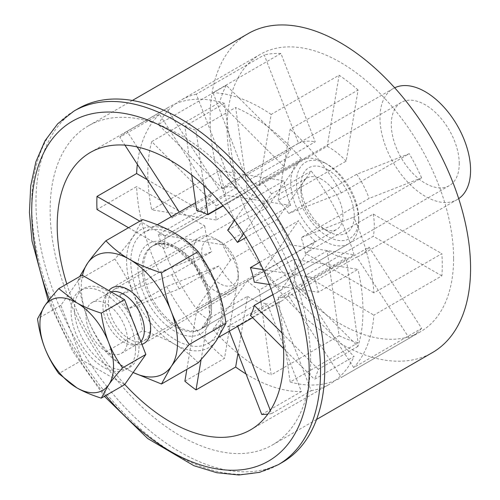 <?xml version="1.0" encoding="UTF-8"?>
<svg xmlns="http://www.w3.org/2000/svg" width="500" height="500" viewBox="0 0 500 500"><rect width="100%" height="100%" fill="white"/><g stroke="black" fill="none" stroke-linecap="round" stroke-linejoin="round"><path stroke-width="0.38" stroke-dasharray="2.5 1.88" d="M324.762 162.838L324.762 162.838A48.05 27.744 60 0 1 358.738 221.688A48.05 27.744 60 0 1 348.781 243.681A48.05 27.744 60 0 1 300.738 215.938A48.05 27.744 60 0 1 300.738 160.456A48.05 27.744 60 0 1 324.762 162.838L327.594 164.469A44.044 25.431 -120 0 0 296.444 182.456A44.044 25.431 -120 0 0 327.594 236.4A44.044 25.431 -120 0 0 358.738 218.412A44.044 25.431 -120 0 0 327.594 164.469L324.762 162.838M174.7 233.125A68.069 39.3 60 0 1 216.381 284.981A68.069 39.3 60 0 1 216.381 340.562A68.069 39.3 60 0 1 174.7 344.288A68.069 39.3 60 0 1 133.012 292.431A68.069 39.3 60 0 1 133.012 236.85A68.069 39.3 60 0 1 174.7 233.125M133.15 372.512L129.4 370.438A68.069 39.3 -120 0 0 133.188 372.456M105.906 351.912C98.038 340.775 91.975 329.663 87.713 318.581A68.069 39.3 -120 0 0 129.4 370.438C120.781 365.5 112.956 359.325 105.906 351.912L142.613 330.725C155.45 334.787 166.144 339.312 174.7 344.288C183.312 349.225 191.144 355.4 198.188 362.812M82.481 275.35A68.069 39.3 -120 0 0 87.713 318.581C83.394 307.538 80.194 294.775 78.119 280.287L79.737 276.488M142.613 219.562L133.012 236.85C128.756 242.938 122.688 250.356 114.819 259.1C122.688 270.238 128.756 281.35 133.012 292.431C137.338 303.475 140.538 316.238 142.613 330.725M78.119 280.287L114.819 259.1M321.931 179.475A29.669 17.131 -120 0 0 307.094 178.006A29.669 17.131 -120 0 0 300.95 191.594A29.669 17.131 -120 0 0 321.925 227.931A29.669 17.131 -120 0 0 336.763 229.4A29.669 17.131 -120 0 0 341.312 205.625A29.669 17.131 -120 0 0 321.931 179.475M327.594 169.669A37.681 21.756 60 0 1 354.231 215.819A37.681 21.756 60 0 1 327.587 231.2A37.681 21.756 60 0 1 300.95 185.05A37.681 21.756 60 0 1 327.594 169.669M129.4 339.087A29.669 17.131 60 0 1 110.013 312.938A29.669 17.131 60 0 1 114.562 289.163A29.669 17.131 60 0 1 129.4 290.631A29.669 17.131 60 0 1 148.781 316.781A29.669 17.131 60 0 1 144.231 340.556A29.669 17.131 60 0 1 129.4 339.087M78.256 108.588A204.206 117.9 -120 0 0 78.256 344.387A204.206 117.9 -120 0 0 282.469 462.287M66.787 283.969A160.162 92.469 -120 0 0 124.763 384.438M261.744 414.475L301.381 391.587L267.3 303.744L227.662 326.631L229.394 331.106M237.688 326.319L237.469 325.756L277.106 302.869L311.188 390.712L271.55 413.6L270.338 410.462M227.662 326.631A64.062 36.987 -120 0 0 237.469 325.756M271.55 413.6A160.162 92.469 60 0 1 267.863 414.106M184.875 381.206L224.513 358.319L236.35 287.638L196.713 310.525L186.856 369.35M201.112 359.525L207.862 319.231L247.5 296.35L237.975 353.219M196.713 310.525A64.062 36.987 -120 0 0 207.862 319.231M159.444 272.206L211.656 251.756L172.019 274.644L119.8 295.094L159.444 272.206A160.162 92.469 -120 0 1 136.619 186.619L96.981 209.506M218.938 265.981L166.719 286.425L127.081 309.312L179.3 288.863L218.938 265.981A64.062 36.987 -120 0 0 236.35 287.638M172.019 274.644A64.062 36.987 -120 0 0 179.3 288.863M127.081 309.312A160.162 92.469 60 0 1 119.8 295.094M147.294 179.706L204.781 212.9L165.144 235.781L139.831 221.169M128.506 227.706L165.144 248.863L204.781 225.975L136.619 186.619M165.144 235.781A64.062 36.987 -120 0 0 165.144 248.863M137.137 146.938L127.081 131.381L166.719 108.5L218.938 189.244L195.606 202.712M171.238 216.731L172.019 217.944L211.656 195.056L159.444 114.312L119.8 137.2L124.931 145.131M178.056 212.787A64.062 36.987 -120 0 0 172.019 217.944M119.8 137.2A160.162 92.469 60 0 1 127.081 131.381M203.744 185.381L196.025 130.387L235.662 107.506L247.5 191.856L223.2 205.888M196.713 210.569L236.35 187.688L224.513 103.338L184.875 126.225L191.719 174.988M184.875 126.225A160.162 92.469 60 0 1 196.025 130.387M243.644 233.619L271.55 193.912L311.188 171.025L277.106 219.519L246.056 237.444M227.662 230.2L267.3 207.312L301.381 158.825L261.744 181.713L234.569 220.375M261.744 181.713A160.162 92.469 60 0 1 271.55 193.912M269.35 284.538L318.319 292.231L357.956 269.344L293.9 259.281L254.262 282.169M259.738 262.25L290.025 244.756L354.081 254.819L314.444 277.706L263.2 269.656M314.444 277.706A160.162 92.469 60 0 1 318.319 292.231M246.019 373.95A160.162 92.469 -120 0 0 301.381 391.587M166.719 286.425A160.162 92.469 -120 0 0 224.513 358.319M159.444 114.312A160.162 92.469 -120 0 0 137.344 164.325M224.513 103.338A160.162 92.469 -120 0 0 169.65 106.681A160.162 92.469 -120 0 0 166.719 108.5M301.381 158.825A160.162 92.469 -120 0 0 235.662 107.506M354.081 254.819A160.162 92.469 -120 0 0 311.188 171.025M272.919 294.613L293.9 282.494L357.956 346.4A160.162 92.469 -120 0 0 357.956 269.344M357.956 346.4L318.319 369.281A160.162 92.469 60 0 1 314.444 379.338L354.081 356.45L290.025 292.55L250.387 315.431M311.188 390.712A160.162 92.469 -120 0 0 329.812 384.094A160.162 92.469 -120 0 0 354.081 356.45M293.9 282.494A64.062 36.987 -120 0 0 295.031 271.544A64.062 36.987 -120 0 0 293.9 259.281M290.025 244.756A64.062 36.987 -120 0 0 277.106 219.519M267.3 207.312A64.062 36.987 -120 0 0 247.5 191.856M236.35 187.688A64.062 36.987 -120 0 0 218.938 189.244M211.656 195.056A64.062 36.987 -120 0 0 204.781 212.9M204.781 225.975A64.062 36.987 -120 0 0 211.656 251.756M247.5 296.35A64.062 36.987 -120 0 0 267.3 303.744M283.494 348.462L314.444 379.338M318.319 369.281L282.019 333.069M277.106 302.869A64.062 36.987 -120 0 0 281.762 300.869A64.062 36.987 -120 0 0 290.025 292.55M288.775 296.225L341.312 377.456L409.263 338.225L356.731 256.994L288.775 296.225A64.062 36.987 -120 0 1 278.219 297.169L346.175 257.938L358.081 342.794L290.131 382.025L278.219 297.169M353.688 367.569L301.15 286.337L369.106 247.106L421.637 328.338L353.688 367.569A160.162 92.469 -120 0 0 373.9 315.113L441.85 275.881A160.162 92.469 -120 0 0 441.85 253.65L373.9 292.881A160.162 92.469 -120 0 0 353.688 217.087L421.637 177.856L369.106 198.425L301.15 237.656L353.688 217.087M369.106 247.106A64.062 36.987 60 0 1 361.037 255.1A64.062 36.987 60 0 1 356.731 256.994M409.263 338.225A160.162 92.469 -120 0 0 421.637 328.338M259.262 290.081L271.169 374.938L339.119 335.706L327.212 250.85L259.262 290.081A64.062 36.987 -120 0 1 247.256 280.706L315.212 241.475L280.919 290.256L212.969 329.487L247.256 280.706M346.175 257.938A64.062 36.987 60 0 1 327.212 250.85M339.119 335.706A160.162 92.469 -120 0 0 358.081 342.794M230.588 259.969L196.294 308.744L264.25 269.513L298.538 220.731L230.588 259.969A64.062 36.987 -120 0 1 222.75 244.662L290.7 205.431L226.262 195.306L158.306 234.537L222.75 244.662M315.212 241.475A64.062 36.987 60 0 1 298.538 220.731M264.25 269.513A160.162 92.469 -120 0 0 280.919 290.256M216.163 219.969L151.725 209.85L219.675 170.619L284.119 180.738L216.163 219.969A64.062 36.987 -120 0 1 216.163 205.894L284.119 166.663L219.675 102.375L151.725 141.606L216.163 205.894M290.7 205.431A64.062 36.987 60 0 1 284.119 180.738M219.675 170.619A160.162 92.469 -120 0 0 226.262 195.306M222.75 188.806L158.306 124.519L226.262 85.288L290.7 149.575L222.75 188.806A64.062 36.987 -120 0 1 229.025 183.369A64.062 36.987 -120 0 1 230.588 182.55L298.538 143.319L264.25 54.944L196.294 94.175L230.588 182.55M284.119 166.663A64.062 36.987 60 0 1 290.7 149.575M226.262 85.288A160.162 92.469 -120 0 0 219.675 102.375M247.256 181.056L212.969 92.688L280.919 53.456L315.212 141.825L247.256 181.056A64.062 36.987 -120 0 1 259.262 185.544L327.212 146.312L339.119 75.206L271.169 114.438L259.262 185.544M298.538 143.319A64.062 36.987 60 0 1 315.212 141.825M280.919 53.456A160.162 92.469 -120 0 0 264.25 54.944M278.219 200.35L290.131 129.244L358.081 90.013L346.175 161.119L278.219 200.35A64.062 36.987 -120 0 1 288.775 213.481L356.731 174.25L409.263 153.681L341.312 192.913L288.775 213.481M327.212 146.312A64.062 36.987 60 0 1 346.175 161.119M358.081 90.013A160.162 92.469 -120 0 0 339.119 75.206M356.731 174.25A64.062 36.987 60 0 1 369.106 198.425M421.637 177.856A160.162 92.469 -120 0 0 409.263 153.681M373.9 292.881L305.319 253.287A64.062 36.987 -120 0 0 301.15 237.656M341.312 192.913A160.162 92.469 -120 0 0 290.131 129.244M271.169 114.438A160.162 92.469 -120 0 0 212.969 92.688M196.294 94.175A160.162 92.469 -120 0 0 180.975 100.144A160.162 92.469 -120 0 0 158.306 124.519M151.725 141.606A160.162 92.469 -120 0 0 147.8 173.463A160.162 92.469 -120 0 0 151.725 209.85M158.306 234.537A160.162 92.469 -120 0 0 196.294 308.744M212.969 329.487A160.162 92.469 -120 0 0 271.169 374.938M301.15 286.337A64.062 36.987 -120 0 0 305.319 275.519L373.9 315.113M290.131 382.025A160.162 92.469 -120 0 0 341.138 377.556A160.162 92.469 -120 0 0 341.312 377.456M453.587 258.463A160.162 92.469 -120 0 0 383.675 97.281A160.162 92.469 -120 0 0 260.25 54.375A160.162 92.469 -120 0 0 227.081 127.694A160.162 92.469 -120 0 0 296.994 288.875A160.162 92.469 -120 0 0 420.412 331.788A160.162 92.469 -120 0 0 453.587 258.463M441.85 275.881L373.275 236.287L305.319 275.519M305.319 253.287L373.275 214.056L441.85 253.65M373.275 214.056A64.062 36.987 60 0 1 374.306 225.769A64.062 36.987 60 0 1 373.275 236.287M394.688 87.794A64.062 36.987 -120 0 0 393.237 88.556A64.062 36.987 -120 0 0 393.237 162.531A64.062 36.987 -120 0 0 457.306 199.519A64.062 36.987 -120 0 0 458.688 198.65M459.25 163.656A48.05 27.744 -120 0 0 438.275 115.3A48.05 27.744 -120 0 0 401.25 102.425A48.05 27.744 -120 0 0 391.294 124.425A48.05 27.744 -120 0 0 412.269 172.775A48.05 27.744 -120 0 0 449.294 185.65A48.05 27.744 -120 0 0 459.25 163.656M248.238 33.569A184.188 106.344 -120 0 0 248.238 246.25A184.188 106.344 -120 0 0 432.425 352.594M310.6 360.631A184.188 106.344 -120 0 0 230.206 175.269A184.188 106.344 -120 0 0 88.269 125.925A184.188 106.344 -120 0 0 88.269 338.606A184.188 106.344 -120 0 0 272.456 444.95A184.188 106.344 -120 0 0 310.6 360.631M221.419 314.044A64.062 36.987 -120 0 0 193.45 249.569A64.062 36.987 -120 0 0 144.081 232.406A64.062 36.987 -120 0 0 144.081 306.381A64.062 36.987 -120 0 0 208.15 343.369A64.062 36.987 -120 0 0 221.419 314.044M210.094 307.506A48.05 27.744 -120 0 0 189.119 259.15A48.05 27.744 -120 0 0 152.088 246.275A48.05 27.744 -120 0 0 142.137 268.275A48.05 27.744 -120 0 0 163.113 316.625A48.05 27.744 -120 0 0 200.138 329.5A48.05 27.744 -120 0 0 210.094 307.506M238.306 278.137L238.306 278.137A32.031 18.494 60 0 1 231.675 292.8A32.031 18.494 60 0 1 199.644 274.306A32.031 18.494 60 0 1 199.644 237.319A32.031 18.494 60 0 1 215.656 238.9A32.031 18.494 60 0 1 238.306 278.137L238.306 273.125A25.894 14.95 -120 0 0 220 241.406A25.894 14.95 -120 0 0 201.694 251.981A25.894 14.95 -120 0 0 220 283.694A25.894 14.95 -120 0 0 238.306 273.125A25.894 14.95 -120 0 0 238.306 273.119M141.931 344.338A32.031 18.494 60 0 1 138.206 344.919A32.031 18.494 60 0 1 111.969 324.925A32.031 18.494 60 0 1 107.769 292.206A32.031 18.494 60 0 1 108.881 290.594M124.6 384.669L82.1 360.131L60.85 305.363L82.1 275.131M135.625 348.531A45.644 26.356 60 0 1 126.175 369.431A45.644 26.356 60 0 1 80.525 343.075A45.644 26.356 60 0 1 80.525 290.369A45.644 26.356 60 0 1 115.7 302.6A45.644 26.356 60 0 1 135.625 348.531M82.1 360.131L58.769 373.6M60.85 305.363L37.519 318.831M135.944 328.906A45.644 26.356 60 0 1 139.025 346.575A45.644 26.356 60 0 1 129.569 367.469A45.644 26.356 60 0 1 83.925 341.112A45.644 26.356 60 0 1 83.925 288.406A45.644 26.356 60 0 1 133.262 321.987M127.481 339.906A29.325 16.931 60 0 1 121.406 353.331A29.325 16.931 60 0 1 92.088 336.4A29.325 16.931 60 0 1 92.088 302.544A29.325 16.931 60 0 1 114.681 310.4A29.325 16.931 60 0 1 127.481 339.906M140.831 341.5A29.325 16.931 60 0 1 138.3 343.581A29.325 16.931 60 0 1 132.994 344.95A29.325 16.931 60 0 1 108.975 326.65A29.325 16.931 60 0 1 105.138 296.694A29.325 16.931 60 0 1 108.975 292.787A29.325 16.931 60 0 1 111.106 291.875M177.531 247.838A48.05 27.744 -120 0 0 153.506 245.456A48.05 27.744 -120 0 0 153.506 300.944A48.05 27.744 -120 0 0 201.556 328.681A48.05 27.744 -120 0 0 208.919 290.181A48.05 27.744 -120 0 0 177.531 247.838M174.7 246.206A52.056 30.05 60 0 1 206.575 328.363A52.056 30.05 60 0 1 142.825 291.55A52.056 30.05 60 0 1 174.7 246.206M105.775 395.538A196.2 113.275 60 0 1 49.413 299.562M74.013 111.037A204.206 117.9 -120 0 0 74.013 346.838A204.206 117.9 -120 0 0 278.219 464.738M300.738 160.456L153.506 245.456L159.037 243.675C163.756 243.075 169.25 244.531 175.531 248.038L194.756 265.912L207.669 291.494L209.706 315.419L201.556 328.681L348.781 243.681M300.95 191.594L300.95 185.05M321.925 227.931L327.587 231.2M114.562 289.163L307.094 178.006M144.231 340.556L336.763 229.4M358.738 218.412L358.738 221.688M48.294 300.981L72.906 351.662L104.394 396.337M250.531 429.862L329.812 384.094M90.369 152.45L169.65 106.681M260.25 54.375L180.975 100.144M420.412 331.788L341.138 377.556M393.237 88.556L229.025 183.369M457.306 199.519L361.037 255.1M132.356 100.469L88.269 125.925M316.544 419.494L272.456 444.95M157.281 224.781L144.081 232.406M281.762 300.869L252.644 317.681M218.556 337.362L208.15 343.369M401.25 102.425L152.088 246.275M449.294 185.65L200.138 329.5M220 241.406L215.656 238.9M144 343.419L231.675 292.8M111.969 287.938L199.644 237.319M126.175 369.431L129.569 367.469M80.525 290.369L83.925 288.406M121.406 353.331L138.3 343.581M92.088 302.544L108.975 292.787M132.994 344.95L138.206 344.919M105.138 296.694L107.769 292.206"/><path stroke-width="0.75" d="M171.081 311.137C175.344 322.219 181.406 333.325 189.275 344.469C181.406 353.212 175.344 360.625 171.081 366.712A68.069 39.3 -120 0 0 171.081 311.137A68.069 39.3 -120 0 0 129.4 259.281C137.95 264.256 148.65 268.775 161.488 272.844C163.562 287.325 166.762 300.094 171.081 311.137M133.188 372.456A68.069 39.3 -120 0 0 171.081 366.712L161.488 384L133.15 372.512M79.737 276.488L87.713 263.006C91.975 256.919 98.038 249.5 105.906 240.756C112.956 248.169 120.781 254.344 129.4 259.281A68.069 39.3 -120 0 0 87.713 263.006A68.069 39.3 -120 0 0 82.481 275.35M161.488 384L198.188 362.812C206.056 354.069 212.125 346.65 216.381 340.562L225.981 323.275C223.906 308.794 220.706 296.025 216.381 284.981C212.125 273.9 206.056 262.794 198.188 251.65C191.144 244.237 183.312 238.062 174.7 233.125C166.144 228.15 155.45 223.631 142.613 219.562L105.906 240.756M189.275 344.469L225.981 323.275M161.488 272.844L198.188 251.65M104.394 396.337L147.669 438.506L193.875 465.694L216.775 472.719L238.856 475L259.556 472.35L278.219 464.738L282.469 462.287A204.206 117.9 -120 0 0 324.762 368.806A204.206 117.9 -120 0 0 235.619 163.294A204.206 117.9 -120 0 0 78.256 108.588L74.013 111.037L57.769 123.713L44.969 140.812L35.913 161.713L30.719 185.787L29.425 212.431L32.006 240.994L48.294 300.981M124.763 384.438A160.162 92.469 -120 0 0 250.531 429.862A160.162 92.469 -120 0 0 283.706 356.544A160.162 92.469 -120 0 0 213.794 195.362A160.162 92.469 -120 0 0 90.369 152.45A160.162 92.469 -120 0 0 57.2 225.769A160.162 92.469 -120 0 0 66.787 283.969M229.394 331.106L261.744 414.475A160.162 92.469 60 0 0 267.863 414.106M270.338 410.462L237.688 326.319M186.856 369.35L184.875 381.206A160.162 92.469 60 0 0 196.025 389.913L201.112 359.525M237.975 353.219L235.662 367.031L196.025 389.913M139.831 221.169L96.981 196.431L136.619 173.544L147.294 179.706M96.981 196.431A160.162 92.469 60 0 0 96.838 202.887A160.162 92.469 60 0 0 96.981 209.506L128.506 227.706M195.606 202.712L179.3 212.125L137.137 146.938M124.931 145.131L171.238 216.731M179.3 212.125A64.062 36.987 -120 0 0 178.056 212.787L157.281 224.781M223.2 205.888L207.862 214.737L203.744 185.381M191.719 174.988L196.713 210.569A64.062 36.987 -120 0 1 207.862 214.737M246.056 237.444L237.469 242.4L243.644 233.619M234.569 220.375L227.662 230.2A64.062 36.987 -120 0 1 237.469 242.4M263.2 269.656L250.387 267.644A64.062 36.987 -120 0 1 254.262 282.169L269.35 284.538M250.387 267.644L259.738 262.25M235.662 367.031A160.162 92.469 -120 0 0 246.019 373.95M137.344 164.325A160.162 92.469 -120 0 0 136.619 173.544M282.019 333.069L254.262 305.381A64.062 36.987 -120 0 1 250.387 315.431L283.494 348.462M254.262 305.381L272.919 294.613M458.688 198.65A64.062 36.987 -120 0 0 470.575 170.194A64.062 36.987 -120 0 0 443.531 106.706A64.062 36.987 -120 0 0 394.688 87.794M316.544 419.494L432.425 352.594A184.188 106.344 -120 0 0 470.575 268.275A184.188 106.344 -120 0 0 390.175 82.912A184.188 106.344 -120 0 0 248.238 33.569L132.356 100.469M108.881 290.594A32.031 18.494 60 0 1 111.969 287.938A32.031 18.494 60 0 1 136.65 296.519A32.031 18.494 60 0 1 150.631 328.756A32.031 18.494 60 0 1 144 343.419A32.031 18.494 60 0 1 141.931 344.338M108.612 384.919L101.275 398.137C91.456 395.025 83.275 391.569 76.737 387.769A52.056 30.05 -120 0 0 108.612 384.919A52.056 30.05 -120 0 0 108.612 342.419C111.869 350.887 116.506 359.387 122.525 367.906C116.506 374.594 111.869 380.262 108.612 384.919M58.769 373.6C52.756 365.081 48.119 356.587 44.856 348.113A52.056 30.05 -120 0 0 76.737 387.769L58.769 373.6M37.519 318.831L44.856 305.613A52.056 30.05 -120 0 0 44.856 348.113C41.556 339.669 39.106 329.906 37.519 318.831M76.737 302.762C83.275 306.569 91.456 310.025 101.275 313.131C102.863 324.212 105.306 333.969 108.612 342.419A52.056 30.05 -120 0 0 76.737 302.762A52.056 30.05 -120 0 0 44.856 305.613C48.119 300.956 52.756 295.281 58.769 288.594L76.737 302.762M58.769 288.594L82.1 275.131L124.6 299.669L101.275 313.131M124.6 299.669L145.85 354.438L122.525 367.906M145.85 354.438L124.6 384.669L101.275 398.137M133.262 321.987A45.644 26.356 60 0 1 135.944 328.906M111.106 291.875A29.325 16.931 60 0 1 132.863 302.062A29.325 16.931 60 0 1 144.375 330.156A29.325 16.931 60 0 1 140.831 341.5M49.413 299.562A196.2 113.275 60 0 1 170.45 130.956A196.2 113.275 60 0 1 309.188 371.256A196.2 113.275 60 0 1 105.775 395.538M278.219 464.738A204.206 117.9 -120 0 0 320.513 371.256A204.206 117.9 -120 0 0 176.112 121.15A204.206 117.9 -120 0 0 74.013 111.037M252.644 317.681L218.556 337.362"/></g></svg>
